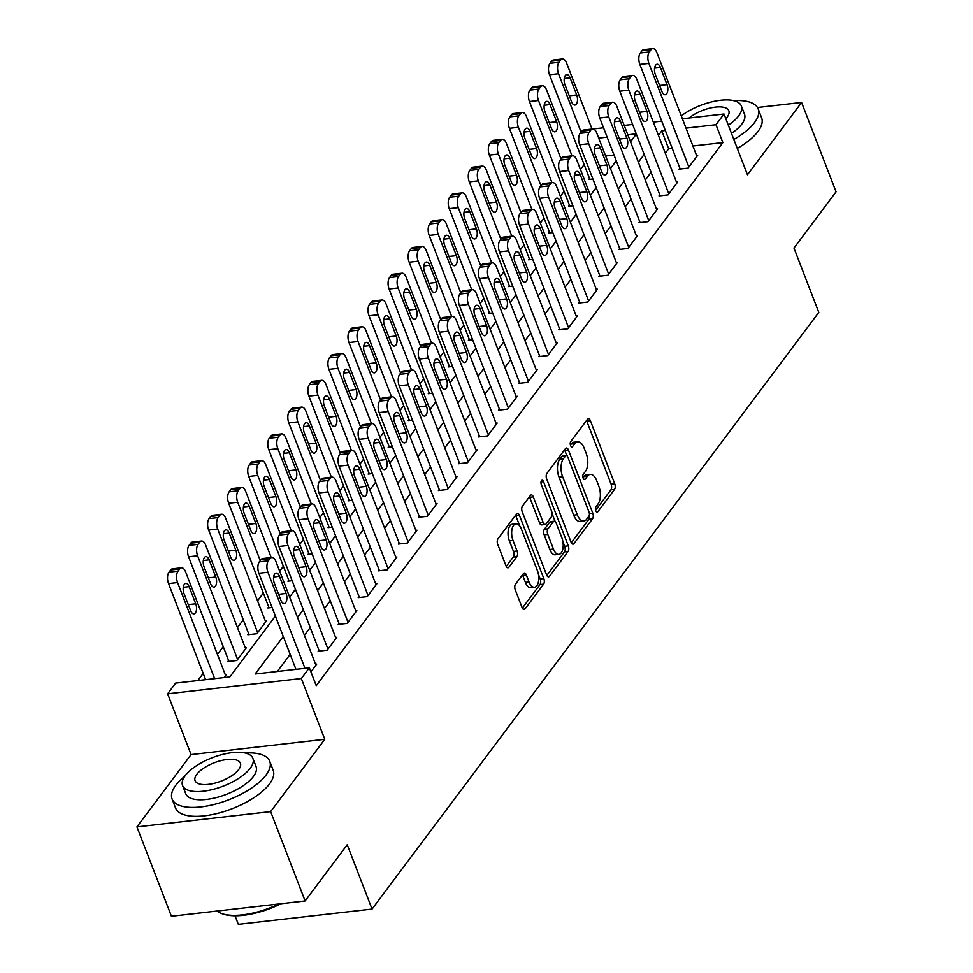 <?xml version="1.0" encoding="UTF-8"?>
<svg xmlns="http://www.w3.org/2000/svg" width="973" height="973" viewBox="0 0 973 973"><rect width="100%" height="100%" fill="white"/><g stroke="black" fill="none" stroke-linecap="round" stroke-linejoin="round"><path stroke-width="1.46" d="M595.744 510.789A2.883 1.423 83.5 0 0 597.179 512.175A2.883 1.423 83.5 0 0 597.799 511.774L614.522 489.431A4.111 2.031 83.5 0 0 614.754 483.812L590.38 420.664A4.111 2.031 83.5 0 0 588.337 418.682A4.111 2.031 83.5 0 0 587.449 419.266L570.725 441.608A2.883 1.423 83.5 0 0 570.567 445.537A2.883 1.423 83.5 0 0 572.002 446.923A2.883 1.423 83.5 0 0 572.623 446.522L574.788 443.627A13.148 6.519 83.5 0 1 577.621 441.778A13.148 6.519 83.5 0 1 584.153 448.127L586.184 453.382A13.148 6.519 83.5 0 1 585.478 471.346L583.314 474.228A2.883 1.423 83.5 0 0 583.155 478.157A2.883 1.423 83.5 0 0 584.591 479.543A2.883 1.423 83.5 0 0 585.211 479.142L587.376 476.247A13.148 6.519 83.5 0 1 590.21 474.41A13.148 6.519 83.5 0 1 596.741 480.747L598.772 486.014A13.148 6.519 83.5 0 1 598.067 503.965L595.902 506.86A2.883 1.423 83.5 0 0 595.744 510.789M515.471 584.25A4.111 2.031 83.5 0 0 515.252 589.857L522.087 607.578A4.111 2.031 83.5 0 0 524.131 609.56A4.111 2.031 83.5 0 0 525.019 608.976L543.591 584.165A4.111 2.031 83.5 0 0 543.822 578.558L519.448 515.41A4.111 2.031 83.5 0 0 517.405 513.428A4.111 2.031 83.5 0 0 516.517 513.999L497.945 538.823A4.111 2.031 83.5 0 0 497.726 544.43L505.984 565.824A4.111 2.031 83.5 0 0 508.015 567.806A4.111 2.031 83.5 0 0 508.903 567.235L516.858 556.617A4.111 2.031 83.5 0 0 517.077 550.998L512.99 540.392A10.995 5.449 83.5 0 1 515.945 523.839A10.995 5.449 83.5 0 1 521.406 529.142L537.449 570.713A10.995 5.449 83.5 0 1 534.481 587.266A10.995 5.449 83.5 0 1 529.02 581.963L526.357 575.031A4.111 2.031 83.5 0 0 524.313 573.048A4.111 2.031 83.5 0 0 523.425 573.632L515.471 584.25M305.121 900.974L171.406 916.262L136.925 826.904L270.64 811.628L305.121 900.974L347.227 844.734L372.051 909.074L818.792 312.382L793.968 248.054L836.075 191.815L801.594 102.457L747.459 174.763L724.009 114.011L715.982 124.714L722.878 142.593L316.249 685.71L309.353 667.843L301.338 678.558L167.624 693.834L175.639 683.119L229.847 676.928L275.395 616.091M270.64 811.628L324.775 739.31L301.338 678.558M571.054 542.168A4.111 2.031 83.5 0 0 573.097 544.15A4.111 2.031 83.5 0 0 573.985 543.579L592.557 518.767A4.111 2.031 83.5 0 0 592.788 513.148L568.414 450A4.111 2.031 83.5 0 0 566.371 448.018A4.111 2.031 83.5 0 0 565.483 448.602L546.911 473.413A4.111 2.031 83.5 0 0 546.692 479.02L571.054 542.168M568.074 551.46L549.502 576.284A4.111 2.031 83.5 0 1 548.614 576.855A4.111 2.031 83.5 0 1 546.571 574.873L522.209 511.725A4.111 2.031 83.5 0 1 522.428 506.118L530.382 495.5A4.111 2.031 83.5 0 1 531.258 494.916A4.111 2.031 83.5 0 1 533.301 496.899L543.189 522.513A4.111 2.031 83.5 0 0 545.233 524.496A4.111 2.031 83.5 0 0 546.121 523.912L551.387 516.87A4.111 2.031 83.5 0 0 551.606 511.263L541.316 484.603A2.883 1.423 83.5 0 1 542.095 480.261A2.883 1.423 83.5 0 1 543.53 481.647L568.305 545.853A4.111 2.031 83.5 0 1 568.074 551.46L564.462 551.873L546.826 575.444M801.594 102.457L757.468 107.504M722.878 142.593L692.91 146.011M672.234 148.382L668.67 148.784L665.325 153.26M651.083 172.282L645.269 180.041M631.027 199.064L625.225 206.823M610.983 225.845L605.17 233.605M590.927 252.627L585.126 260.387M570.871 279.409L565.07 287.169M550.827 306.191L545.014 313.951M530.771 332.973L524.97 340.732M510.728 359.755L504.914 367.514M490.672 386.536L484.87 394.296M470.616 413.318L464.814 421.078M450.572 440.1L444.77 447.86M430.516 466.882L424.714 474.629M410.472 493.664L404.659 501.411M390.416 520.446L384.615 528.193M370.372 547.227L364.559 554.975M350.316 574.009L344.515 581.757M330.261 600.791L324.459 608.539M310.217 627.573L304.403 635.32M290.161 654.355L277.317 671.504M679.835 168.086L679.045 169.156L688.069 168.122L697.702 155.266L696.534 155.4M659.791 194.855L658.989 195.938L668.025 194.904L677.646 182.048L676.478 182.182M639.735 221.637L638.933 222.708L647.969 221.686L657.59 208.83L656.434 208.964M619.692 248.419L618.889 249.489L627.926 248.468L637.546 235.612L636.378 235.746M599.636 275.201L598.833 276.271L607.87 275.25L617.49 262.394L616.335 262.528M579.592 301.983L578.789 303.053L587.814 302.019L597.446 289.176L596.279 289.297M559.536 328.765L558.733 329.835L567.77 328.801L577.39 315.945L576.223 316.079M539.48 355.546L538.677 356.617L547.714 355.583L557.347 342.727L556.179 342.861M519.436 382.328L518.633 383.398L527.67 382.365L537.291 369.509L536.123 369.643M499.38 409.11L498.577 410.18L507.614 409.147L517.235 396.291L516.079 396.425M479.336 435.892L478.534 436.962L487.57 435.928L497.191 423.073L496.023 423.206M459.28 462.674L458.478 463.744L467.514 462.71L477.135 449.854L475.979 449.988M439.224 489.455L438.434 490.526L447.458 489.492L457.091 476.636L455.923 476.77M419.181 516.237L418.378 517.308L427.415 516.274L437.035 503.418L435.868 503.552M399.125 543.019L398.322 544.089L407.359 543.056L416.979 530.2L415.824 530.334M379.081 569.801L378.278 570.871L387.315 569.837L396.935 556.982L395.768 557.115M359.025 596.583L358.222 597.653L367.259 596.619L376.879 583.764L375.724 583.897M338.981 623.365L338.178 624.435L347.203 623.401L356.836 610.545L355.668 610.679M318.925 650.146L318.122 651.217L327.159 650.183L336.78 637.327L335.612 637.461M315.568 664.243L316.736 664.109L310.91 671.881M584.153 164.571L580.443 169.521M564.109 191.353L560.399 196.303M544.053 218.134L540.343 223.085M523.997 244.916L520.287 249.866M503.953 271.698L500.244 276.648M483.897 298.48L480.188 303.43M463.853 325.262L460.144 330.212M443.797 352.031L440.088 356.994M423.754 378.813L420.044 383.776M403.698 405.595L399.988 410.557M383.642 432.377L379.932 437.339M363.598 459.159L359.888 464.121M343.542 485.941L339.832 490.903M323.498 512.722L319.789 517.685M303.442 539.504L299.733 544.466M283.386 566.286L279.677 571.248M263.342 593.068L257.541 600.827M243.286 619.85L237.485 627.609M223.243 646.631L217.429 654.391M203.187 673.413L197.811 680.589M614.036 155.023L605.607 155.996M589.492 178.4L588.689 179.47L592.898 178.996M569.448 205.181L568.646 206.252L572.842 205.777M549.392 231.963L548.59 233.034L552.798 232.559M529.336 258.745L528.534 259.815L532.742 259.341M509.293 285.527L508.49 286.597L512.698 286.123M489.237 312.309L488.434 313.379L492.642 312.905M469.193 339.091L468.39 340.161L472.598 339.686M449.137 365.872L448.334 366.943L452.542 366.468M429.081 392.654L428.29 393.724L432.486 393.25M409.037 419.436L408.234 420.506L412.443 420.032M388.981 446.218L388.178 447.288L392.387 446.802M368.937 473L368.135 474.07L372.343 473.583M348.881 499.781L348.079 500.852L352.287 500.365M328.838 526.563L328.035 527.634L332.231 527.147M308.782 553.345L307.979 554.415L312.187 553.929M288.726 580.127L287.923 581.197L292.131 580.711M268.682 606.909L267.879 607.979L272.087 607.493M248.626 633.691L247.823 634.761L256.86 633.727L266.48 620.871L265.325 621.005M228.582 660.46L227.779 661.543L236.816 660.509L246.437 647.653L245.269 647.787M225.225 674.569L226.381 674.435L224.021 677.597M235.028 915.788L238.336 924.35L372.051 909.074M324.775 739.31L191.073 754.598L136.925 826.904M191.073 754.598L167.624 693.834M283.265 636.476L255.145 674.034L309.353 667.843M665.337 130.504L661.786 130.917L658.429 135.393M644.187 154.415L638.373 162.175M624.131 181.197L618.329 188.957M604.087 207.979L598.273 215.738M584.031 234.761L578.23 242.52M563.975 261.542L558.174 269.302M543.931 288.324L538.118 296.072M523.875 315.106L518.074 322.854M503.832 341.888L498.018 349.635M483.776 368.67L477.974 376.417M463.72 395.452L457.918 403.199M443.676 422.233L437.874 429.981M423.62 449.015L417.818 456.763M403.576 475.797L397.762 483.545M383.52 502.567L377.719 510.326M363.476 529.348L357.663 537.108M343.42 556.13L337.619 563.89M323.364 582.912L317.563 590.672M303.321 609.694L297.507 617.454M715.982 124.714L686.014 128.144M592.946 128.983L603.515 127.779M624.192 125.408L632.62 124.447M653.297 122.087L661.725 121.126M682.401 118.767L724.009 114.011M636.245 133.836L627.816 134.797M607.14 137.157L598.711 138.117M289.65 597.057L295.451 589.31M309.694 570.287L315.507 562.528M329.75 543.506L335.551 535.746M349.794 516.724L355.607 508.964M369.849 489.942L375.651 482.182M389.905 463.16L395.707 455.4M409.949 436.378L415.751 428.619M430.005 409.597L435.807 401.837M450.049 382.815L455.863 375.055M470.105 356.033L475.906 348.273M490.149 329.251L495.962 321.491M510.205 302.469L516.006 294.71M530.261 275.687L536.062 267.94M550.304 248.906L556.118 241.158M570.36 222.124L576.162 214.376M590.404 195.342L596.218 187.594M610.46 168.56L616.262 160.813M630.516 141.778L636.318 134.031M668.67 148.784L661.786 130.917M590.21 474.41L586.597 474.824A13.148 6.519 83.5 0 0 583.764 476.661L587.376 476.247M582.997 477.682L583.764 476.661M577.621 441.778L574.009 442.192A13.148 6.519 83.5 0 0 571.175 444.041L574.788 443.627M570.409 445.05L571.175 444.041M595.585 510.302L610.91 489.845A4.111 2.031 83.5 0 0 611.129 484.226L586.768 421.078A4.111 2.031 83.5 0 0 586.512 420.518M566.785 455.534L564.802 450.414A4.111 2.031 83.5 0 0 564.547 449.854M571.309 542.739L588.945 519.181A4.111 2.031 83.5 0 0 589.431 514.425M588.933 516.164A2.883 1.423 83.5 0 0 589.091 512.236L567.697 456.811A2.883 1.423 83.5 0 0 566.274 455.425A2.883 1.423 83.5 0 0 565.654 455.826L563.367 458.867A13.148 6.519 83.5 0 0 562.662 476.831L577.281 514.717A13.148 6.519 83.5 0 0 583.812 521.054A13.148 6.519 83.5 0 0 586.658 519.217L588.933 516.164M566.274 455.425L562.662 455.838A2.883 1.423 83.5 0 0 562.041 456.24L565.654 455.826M583.812 521.054L580.2 521.467A13.148 6.519 83.5 0 1 573.669 515.131L559.049 477.244A13.148 6.519 83.5 0 1 559.755 459.28L562.041 456.24M545.233 524.496L541.608 524.909A4.111 2.031 83.5 0 1 539.577 522.927L529.689 497.312A4.111 2.031 83.5 0 0 529.434 496.753M552.105 513.659L555.145 521.552M562.893 541.608L564.681 546.267L568.305 545.853M553.442 549.088A10.995 5.449 83.5 0 0 558.903 554.379A10.995 5.449 83.5 0 0 561.871 537.838L556.215 523.182A4.111 2.031 83.5 0 0 554.172 521.212A4.111 2.031 83.5 0 0 553.284 521.783L548.006 528.826A4.111 2.031 83.5 0 0 547.787 534.432L553.442 549.088L549.83 549.502A10.995 5.449 83.5 0 0 555.291 554.792L558.903 554.379M554.172 521.212L550.56 521.625A4.111 2.031 83.5 0 0 549.672 522.197L553.284 521.783M549.83 549.502L544.175 534.846A4.111 2.031 83.5 0 1 544.394 529.239L549.672 522.197M564.462 551.873A4.111 2.031 83.5 0 0 564.681 546.267M534.481 587.266L530.869 587.68A10.995 5.449 83.5 0 1 525.408 582.377L522.732 575.444A4.111 2.031 83.5 0 0 522.489 574.885M515.945 523.839L512.333 524.252A10.995 5.449 83.5 0 0 509.366 540.806L512.99 540.392M506.228 566.395L513.245 557.03A4.111 2.031 83.5 0 0 513.464 551.411L509.366 540.806M519.813 526.125L515.836 515.824A4.111 2.031 83.5 0 0 515.581 515.252M522.343 608.137L539.979 584.578A4.111 2.031 83.5 0 0 540.197 578.971L538.47 574.496M581.063 132.109L558.538 73.717A8.38 4.147 83.5 0 1 558.989 62.284L560.582 60.144A8.38 4.147 83.5 0 1 562.394 58.976A8.38 4.147 83.5 0 1 566.554 63.014L592.034 129.056M589.857 179.348L549.502 74.751A8.38 4.147 -96.5 0 1 549.952 63.318L551.557 61.177A8.38 4.147 -96.5 0 1 553.357 60.01L562.394 58.976M564.948 84.663L571.565 101.812A6.702 3.32 83.5 0 0 574.885 105.048A6.702 3.32 83.5 0 0 576.697 94.965L570.081 77.804A6.702 3.32 83.5 0 0 566.748 74.58A6.702 3.32 83.5 0 0 564.948 84.663M688.872 167.052L648.882 63.403A8.38 4.147 83.5 0 1 649.332 51.97L650.937 49.818A8.38 4.147 83.5 0 1 652.737 48.65A8.38 4.147 83.5 0 1 656.897 52.688L696.899 156.337M652.737 48.65L643.712 49.684A8.38 4.147 -96.5 0 0 641.9 50.851L640.295 52.992A8.38 4.147 -96.5 0 0 639.845 64.425L680.2 169.022M655.291 74.337A6.702 3.32 -96.5 0 1 657.091 64.254A6.702 3.32 -96.5 0 1 660.424 67.478L667.04 84.639A6.702 3.32 -96.5 0 1 665.24 94.722A6.702 3.32 -96.5 0 1 661.908 91.498L655.291 74.337M561.007 158.891L538.483 100.499A8.38 4.147 83.5 0 1 538.933 89.066L540.538 86.925A8.38 4.147 83.5 0 1 542.338 85.758A8.38 4.147 83.5 0 1 546.498 89.796L571.99 155.838M569.801 206.118L529.446 101.533A8.38 4.147 -96.5 0 1 529.896 90.1L531.501 87.959A8.38 4.147 -96.5 0 1 533.313 86.792L542.338 85.758M544.892 111.445L551.509 128.594A6.702 3.32 83.5 0 0 554.841 131.829A6.702 3.32 83.5 0 0 556.641 121.747L550.025 104.585A6.702 3.32 83.5 0 0 546.692 101.362A6.702 3.32 83.5 0 0 544.892 111.445M540.964 185.673L518.427 127.281A8.38 4.147 83.5 0 1 518.877 115.848L520.482 113.707A8.38 4.147 83.5 0 1 522.294 112.54A8.38 4.147 83.5 0 1 526.454 116.578L551.934 182.62M549.757 232.9L509.402 128.314A8.38 4.147 -96.5 0 1 509.852 116.882L511.445 114.741A8.38 4.147 -96.5 0 1 513.258 113.573L522.294 112.54M524.836 138.227L531.465 155.376A6.702 3.32 83.5 0 0 534.785 158.611A6.702 3.32 83.5 0 0 536.597 148.528L529.969 131.367A6.702 3.32 83.5 0 0 526.648 128.144A6.702 3.32 83.5 0 0 524.836 138.227M520.908 212.455L498.383 154.062A8.38 4.147 83.5 0 1 498.833 142.63L500.438 140.489A8.38 4.147 83.5 0 1 502.238 139.321A8.38 4.147 83.5 0 1 506.398 143.359L531.89 209.402M529.701 259.682L489.346 155.096A8.38 4.147 -96.5 0 1 489.796 143.663L491.401 141.523A8.38 4.147 -96.5 0 1 493.214 140.355L502.238 139.321M504.792 165.009L511.409 182.158A6.702 3.32 83.5 0 0 514.741 185.393A6.702 3.32 83.5 0 0 516.541 175.31L509.925 158.149A6.702 3.32 83.5 0 0 506.592 154.926A6.702 3.32 83.5 0 0 504.792 165.009M668.828 193.834L628.826 90.185A8.38 4.147 83.5 0 1 629.276 78.752L630.881 76.599A8.38 4.147 83.5 0 1 632.693 75.432A8.38 4.147 83.5 0 1 636.853 79.47L676.843 183.119M632.693 75.432L623.657 76.466A8.38 4.147 -96.5 0 0 621.844 77.633L620.239 79.774A8.38 4.147 -96.5 0 0 619.789 91.207L660.156 195.804M635.235 101.119A6.702 3.32 -96.5 0 1 637.047 91.036A6.702 3.32 -96.5 0 1 640.368 94.259L646.996 111.421A6.702 3.32 -96.5 0 1 645.184 121.503A6.702 3.32 -96.5 0 1 641.864 118.268L635.235 101.119M648.772 220.616L608.782 116.967A8.38 4.147 83.5 0 1 609.232 105.522L610.837 103.381A8.38 4.147 83.5 0 1 612.637 102.214A8.38 4.147 83.5 0 1 616.797 106.252L656.799 209.9M612.637 102.214L603.601 103.247A8.38 4.147 -96.5 0 0 601.801 104.415L600.195 106.556A8.38 4.147 -96.5 0 0 599.745 117.988L640.1 222.586M615.191 127.901A6.702 3.32 -96.5 0 1 616.991 117.818A6.702 3.32 -96.5 0 1 620.324 121.041L626.94 138.202A6.702 3.32 -96.5 0 1 625.128 148.285A6.702 3.32 -96.5 0 1 621.808 145.05L615.191 127.901M628.728 247.385L588.726 143.736A8.38 4.147 83.5 0 1 589.176 132.304L590.781 130.163A8.38 4.147 83.5 0 1 592.593 128.995A8.38 4.147 83.5 0 1 596.753 133.033L636.743 236.682M592.593 128.995L583.557 130.029A8.38 4.147 -96.5 0 0 581.745 131.197L580.139 133.337A8.38 4.147 -96.5 0 0 579.689 144.77L620.044 249.368M595.135 154.683A6.702 3.32 -96.5 0 1 596.948 144.6A6.702 3.32 -96.5 0 1 600.268 147.823L606.884 164.984A6.702 3.32 -96.5 0 1 605.084 175.067A6.702 3.32 -96.5 0 1 601.752 171.832L595.135 154.683M500.864 239.236L478.327 180.844A8.38 4.147 83.5 0 1 478.777 169.411L480.382 167.271A8.38 4.147 83.5 0 1 482.194 166.103A8.38 4.147 83.5 0 1 486.354 170.141L511.834 236.184M509.657 286.463L469.29 181.878A8.38 4.147 -96.5 0 1 469.74 170.445L471.346 168.305A8.38 4.147 -96.5 0 1 473.158 167.137L482.194 166.103M484.736 191.79L491.353 208.94A6.702 3.32 83.5 0 0 494.685 212.175A6.702 3.32 83.5 0 0 496.498 202.08L489.869 184.931A6.702 3.32 83.5 0 0 486.549 181.696A6.702 3.32 83.5 0 0 484.736 191.79M608.672 274.167L568.682 170.518A8.38 4.147 83.5 0 1 569.132 159.086L570.725 156.945A8.38 4.147 83.5 0 1 572.538 155.777A8.38 4.147 83.5 0 1 576.697 159.815L616.687 263.464M572.538 155.777L563.501 156.811A8.38 4.147 -96.5 0 0 561.701 157.979L560.095 160.119A8.38 4.147 -96.5 0 0 559.645 171.552L600 276.137M575.079 181.464A6.702 3.32 -96.5 0 1 576.892 171.382A6.702 3.32 -96.5 0 1 580.224 174.605L586.841 191.766A6.702 3.32 -96.5 0 1 585.028 201.849A6.702 3.32 -96.5 0 1 581.708 198.614L575.079 181.464M733.837 139.48A52.347 21.138 -21.1 0 0 754.513 122.598A52.347 21.138 -21.1 0 0 758.174 108.915A52.347 21.138 -21.1 0 0 733.545 100.62M737.291 148.419A52.347 21.138 -21.1 0 0 757.967 131.537A52.347 21.138 -21.1 0 0 761.628 117.855L758.174 108.915M728.315 125.176A37.692 15.215 -21.1 0 0 738.702 115.823A37.692 15.215 -21.1 0 0 741.329 105.972L744.503 114.194A37.692 15.215 158.9 0 1 741.864 124.045A37.692 15.215 158.9 0 1 731.489 133.398M741.329 105.972A37.692 15.215 -21.1 0 0 717.393 100.706A37.692 15.215 -21.1 0 0 681.282 115.872M725.822 118.706A24.289 9.803 -21.1 0 0 727.135 117.149A24.289 9.803 -21.1 0 0 728.826 110.8A24.289 9.803 -21.1 0 0 712.686 107.529A24.289 9.803 -21.1 0 0 689.091 118.001M184.736 776.308A52.347 21.138 -21.1 0 0 175.736 785.32A52.347 21.138 -21.1 0 0 172.075 798.991A52.347 21.138 -21.1 0 0 214.413 804.391A52.347 21.138 -21.1 0 0 266.079 774.995A52.347 21.138 -21.1 0 0 269.74 761.312A52.347 21.138 -21.1 0 0 245.111 753.005M172.075 798.991L175.517 807.931A52.347 21.138 -21.1 0 0 217.867 813.319A52.347 21.138 -21.1 0 0 269.521 783.922A52.347 21.138 -21.1 0 0 273.182 770.251L269.74 761.312M252.895 758.368L256.069 766.59A37.692 15.215 158.9 0 1 253.43 776.442A37.692 15.215 158.9 0 1 216.237 797.605A37.692 15.215 158.9 0 1 185.746 793.725L182.571 785.503A37.692 15.215 -21.1 0 0 213.063 789.383A37.692 15.215 -21.1 0 0 250.256 768.22A37.692 15.215 -21.1 0 0 252.895 758.368A37.692 15.215 -21.1 0 0 222.403 754.489A37.692 15.215 -21.1 0 0 185.211 775.651A37.692 15.215 -21.1 0 0 182.571 785.503M196.777 774.326A24.289 9.803 -21.1 0 0 195.074 780.674A24.289 9.803 -21.1 0 0 214.717 783.18A24.289 9.803 -21.1 0 0 238.689 769.534A24.289 9.803 -21.1 0 0 240.392 763.185A24.289 9.803 -21.1 0 0 220.737 760.691A24.289 9.803 -21.1 0 0 196.777 774.326M216.894 911.056A52.347 21.138 -21.1 0 0 222.087 913.708A52.347 21.138 -21.1 0 0 279.142 903.941M281.015 903.735A51.083 20.628 158.9 0 1 223.474 914.158L222.087 913.708M480.808 266.018L458.283 207.626A8.38 4.147 83.5 0 1 458.733 196.193L460.338 194.053A8.38 4.147 83.5 0 1 462.139 192.885A8.38 4.147 83.5 0 1 466.298 196.911L491.791 262.965M489.601 313.245L449.246 208.66A8.38 4.147 -96.5 0 1 449.696 197.227L451.302 195.087A8.38 4.147 -96.5 0 1 453.102 193.919L462.139 192.885M464.693 218.572L471.309 235.721A6.702 3.32 83.5 0 0 474.629 238.957A6.702 3.32 83.5 0 0 476.442 228.862L469.825 211.713A6.702 3.32 83.5 0 0 466.493 208.477A6.702 3.32 83.5 0 0 464.693 218.572M460.764 292.8L438.227 234.408A8.38 4.147 83.5 0 1 438.677 222.975L440.283 220.835A8.38 4.147 83.5 0 1 442.095 219.667A8.38 4.147 83.5 0 1 446.254 223.693L471.735 289.747M469.545 340.027L429.19 235.442A8.38 4.147 -96.5 0 1 429.64 224.009L431.246 221.868A8.38 4.147 -96.5 0 1 433.058 220.689L442.095 219.667M444.637 245.354L451.253 262.503A6.702 3.32 83.5 0 0 454.586 265.738A6.702 3.32 83.5 0 0 456.386 255.644L449.769 238.494A6.702 3.32 83.5 0 0 446.437 235.259A6.702 3.32 83.5 0 0 444.637 245.354M440.708 319.582L418.183 261.19A8.38 4.147 83.5 0 1 418.633 249.757L420.227 247.616A8.38 4.147 83.5 0 1 422.039 246.449A8.38 4.147 83.5 0 1 426.198 250.475L451.679 316.529M449.502 366.809L409.147 262.224A8.38 4.147 -96.5 0 1 409.597 250.791L411.202 248.65A8.38 4.147 -96.5 0 1 413.002 247.47L422.039 246.449M424.581 272.136L431.209 289.285A6.702 3.32 83.5 0 0 434.53 292.52A6.702 3.32 83.5 0 0 436.342 282.425L429.713 265.276A6.702 3.32 83.5 0 0 426.393 262.041A6.702 3.32 83.5 0 0 424.581 272.136M420.652 346.364L398.127 287.972A8.38 4.147 83.5 0 1 398.577 276.539L400.183 274.398A8.38 4.147 83.5 0 1 401.983 273.218A8.38 4.147 83.5 0 1 406.142 277.256L431.635 343.311M429.446 393.591L389.091 289.005A8.38 4.147 -96.5 0 1 389.541 277.573L391.146 275.432A8.38 4.147 -96.5 0 1 392.958 274.252L401.983 273.218M404.537 298.906L411.153 316.067A6.702 3.32 83.5 0 0 414.486 319.29A6.702 3.32 83.5 0 0 416.286 309.207L409.669 292.058A6.702 3.32 83.5 0 0 406.337 288.823A6.702 3.32 83.5 0 0 404.537 298.906M400.608 373.146L378.071 314.753A8.38 4.147 83.5 0 1 378.521 303.321L380.127 301.18A8.38 4.147 83.5 0 1 381.939 300A8.38 4.147 83.5 0 1 386.099 304.038L411.579 370.093M409.402 420.372L369.047 315.787A8.38 4.147 -96.5 0 1 369.497 304.354L371.09 302.214A8.38 4.147 -96.5 0 1 372.902 301.034L381.939 300M384.481 325.687L391.11 342.849A6.702 3.32 83.5 0 0 394.43 346.072A6.702 3.32 83.5 0 0 396.242 335.989L389.614 318.84A6.702 3.32 83.5 0 0 386.293 315.605A6.702 3.32 83.5 0 0 384.481 325.687M588.616 300.949L548.626 197.3A8.38 4.147 83.5 0 1 549.076 185.867L550.682 183.727A8.38 4.147 83.5 0 1 552.482 182.559A8.38 4.147 83.5 0 1 556.641 186.597L596.644 290.246M552.482 182.559L543.457 183.593A8.38 4.147 -96.5 0 0 541.645 184.761L540.039 186.901A8.38 4.147 -96.5 0 0 539.589 198.334L579.944 302.919M555.036 208.246A6.702 3.32 -96.5 0 1 556.836 198.164A6.702 3.32 -96.5 0 1 560.168 201.387L566.785 218.548A6.702 3.32 -96.5 0 1 564.985 228.631A6.702 3.32 -96.5 0 1 561.652 225.395L555.036 208.246M568.573 327.731L528.57 224.082A8.38 4.147 83.5 0 1 529.02 212.649L530.626 210.509A8.38 4.147 83.5 0 1 532.438 209.341A8.38 4.147 83.5 0 1 536.597 213.379L576.588 317.028M532.438 209.341L523.401 210.375A8.38 4.147 -96.5 0 0 521.589 211.542L519.996 213.683A8.38 4.147 -96.5 0 0 519.546 225.116L559.901 329.701M534.98 235.028A6.702 3.32 -96.5 0 1 536.792 224.945A6.702 3.32 -96.5 0 1 540.112 228.168L546.741 245.33A6.702 3.32 -96.5 0 1 544.929 255.413A6.702 3.32 -96.5 0 1 541.608 252.177L534.98 235.028M548.517 354.513L508.526 250.864A8.38 4.147 83.5 0 1 508.976 239.431L510.582 237.29A8.38 4.147 83.5 0 1 512.382 236.123A8.38 4.147 83.5 0 1 516.541 240.149L556.544 343.81M512.382 236.123L503.345 237.157A8.38 4.147 -96.5 0 0 501.545 238.324L499.94 240.465A8.38 4.147 -96.5 0 0 499.49 251.898L539.845 356.483M514.936 261.81A6.702 3.32 -96.5 0 1 516.736 251.715A6.702 3.32 -96.5 0 1 520.069 254.95L526.685 272.099A6.702 3.32 -96.5 0 1 524.885 282.194A6.702 3.32 -96.5 0 1 521.552 278.959L514.936 261.81M528.473 381.294L488.47 277.646A8.38 4.147 83.5 0 1 488.92 266.213L490.526 264.072A8.38 4.147 83.5 0 1 492.338 262.905A8.38 4.147 83.5 0 1 496.498 266.93L536.488 370.579M492.338 262.905L483.301 263.926A8.38 4.147 -96.5 0 0 481.489 265.106L479.884 267.247A8.38 4.147 -96.5 0 0 479.434 278.679L519.801 383.265M494.88 288.592A6.702 3.32 -96.5 0 1 496.692 278.497A6.702 3.32 -96.5 0 1 500.013 281.732L506.629 298.881A6.702 3.32 -96.5 0 1 504.829 308.976A6.702 3.32 -96.5 0 1 501.496 305.741L494.88 288.592M508.417 408.076L468.427 304.427A8.38 4.147 83.5 0 1 468.877 292.995L470.482 290.854A8.38 4.147 83.5 0 1 472.282 289.686A8.38 4.147 83.5 0 1 476.442 293.712L516.432 397.361M472.282 289.686L463.245 290.708A8.38 4.147 -96.5 0 0 461.445 291.888L459.84 294.028A8.38 4.147 -96.5 0 0 459.39 305.461L499.745 410.047M474.836 315.374A6.702 3.32 -96.5 0 1 476.636 305.279A6.702 3.32 -96.5 0 1 479.969 308.514L486.585 325.663A6.702 3.32 -96.5 0 1 484.773 335.758A6.702 3.32 -96.5 0 1 481.453 332.523L474.836 315.374M380.552 399.927L358.028 341.535A8.38 4.147 83.5 0 1 358.478 330.102L360.083 327.962A8.38 4.147 83.5 0 1 361.883 326.782A8.38 4.147 83.5 0 1 366.043 330.82L391.535 396.875M389.346 447.154L348.991 342.569A8.38 4.147 -96.5 0 1 349.441 331.136L351.046 328.996A8.38 4.147 -96.5 0 1 352.846 327.816L361.883 326.782M364.437 352.469L371.054 369.631A6.702 3.32 83.5 0 0 374.386 372.854A6.702 3.32 83.5 0 0 376.186 362.771L369.57 345.622A6.702 3.32 83.5 0 0 366.237 342.387A6.702 3.32 83.5 0 0 364.437 352.469M488.361 434.858L448.371 331.209A8.38 4.147 83.5 0 1 448.821 319.776L450.426 317.636A8.38 4.147 83.5 0 1 452.238 316.468A8.38 4.147 83.5 0 1 456.398 320.494L496.388 424.143M452.238 316.468L443.202 317.49A8.38 4.147 -96.5 0 0 441.389 318.67L439.784 320.81A8.38 4.147 -96.5 0 0 439.334 332.243L479.689 436.828M454.78 342.143A6.702 3.32 -96.5 0 1 456.58 332.061A6.702 3.32 -96.5 0 1 459.913 335.296L466.529 352.445A6.702 3.32 -96.5 0 1 464.729 362.528A6.702 3.32 -96.5 0 1 461.397 359.305L454.78 342.143M360.509 426.709L337.972 368.317A8.38 4.147 83.5 0 1 338.422 356.884L340.027 354.744A8.38 4.147 83.5 0 1 341.839 353.564A8.38 4.147 83.5 0 1 345.999 357.602L371.479 423.644M369.302 473.936L328.935 369.351A8.38 4.147 -96.5 0 1 329.385 357.918L330.99 355.777A8.38 4.147 -96.5 0 1 332.802 354.598L341.839 353.564M344.381 379.251L350.998 396.412A6.702 3.32 83.5 0 0 354.33 399.635A6.702 3.32 83.5 0 0 356.13 389.553L349.514 372.404A6.702 3.32 83.5 0 0 346.193 369.168A6.702 3.32 83.5 0 0 344.381 379.251M468.317 461.64L428.315 357.991A8.38 4.147 83.5 0 1 428.765 346.558L430.37 344.418A8.38 4.147 83.5 0 1 432.182 343.238A8.38 4.147 83.5 0 1 436.342 347.276L476.332 450.925M432.182 343.238L423.146 344.272A8.38 4.147 -96.5 0 0 421.345 345.451L419.74 347.592A8.38 4.147 -96.5 0 0 419.29 359.025L459.645 463.61M434.724 368.925A6.702 3.32 -96.5 0 1 436.536 358.842A6.702 3.32 -96.5 0 1 439.857 362.078L446.485 379.227A6.702 3.32 -96.5 0 1 444.673 389.309A6.702 3.32 -96.5 0 1 441.353 386.086L434.724 368.925M340.453 453.491L317.928 395.099A8.38 4.147 83.5 0 1 318.378 383.666L319.971 381.525A8.38 4.147 83.5 0 1 321.783 380.346A8.38 4.147 83.5 0 1 325.943 384.384L351.423 450.426M349.246 500.718L308.891 396.133A8.38 4.147 -96.5 0 1 309.341 384.7L310.946 382.559A8.38 4.147 -96.5 0 1 312.747 381.38L321.783 380.346M324.337 406.033L330.954 423.194A6.702 3.32 83.5 0 0 334.274 426.417A6.702 3.32 83.5 0 0 336.086 416.335L329.47 399.185A6.702 3.32 83.5 0 0 326.137 395.95A6.702 3.32 83.5 0 0 324.337 406.033M448.261 488.422L408.271 384.773A8.38 4.147 83.5 0 1 408.721 373.34L410.326 371.2A8.38 4.147 83.5 0 1 412.126 370.02A8.38 4.147 83.5 0 1 416.286 374.058L456.288 477.707M412.126 370.02L403.102 371.054A8.38 4.147 -96.5 0 0 401.29 372.233L399.684 374.374A8.38 4.147 -96.5 0 0 399.234 385.807L439.589 490.392M414.68 395.707A6.702 3.32 -96.5 0 1 416.48 385.624A6.702 3.32 -96.5 0 1 419.813 388.859L426.429 406.009A6.702 3.32 -96.5 0 1 424.629 416.091A6.702 3.32 -96.5 0 1 421.297 412.868L414.68 395.707M320.397 480.273L297.872 421.881A8.38 4.147 83.5 0 1 298.322 410.448L299.927 408.307A8.38 4.147 83.5 0 1 301.739 407.128A8.38 4.147 83.5 0 1 305.887 411.165L331.379 477.208M329.19 527.5L288.835 422.914A8.38 4.147 -96.5 0 1 289.285 411.482L290.891 409.341A8.38 4.147 -96.5 0 1 292.703 408.161L301.739 407.128M304.281 432.815L310.898 449.976A6.702 3.32 83.5 0 0 314.23 453.199A6.702 3.32 83.5 0 0 316.03 443.116L309.414 425.967A6.702 3.32 83.5 0 0 306.081 422.732A6.702 3.32 83.5 0 0 304.281 432.815M428.217 515.204L388.215 411.555A8.38 4.147 83.5 0 1 388.665 400.122L390.27 397.981A8.38 4.147 83.5 0 1 392.083 396.802A8.38 4.147 83.5 0 1 396.242 400.84L436.232 504.488M392.083 396.802L383.046 397.835A8.38 4.147 -96.5 0 0 381.234 399.015L379.628 401.156A8.38 4.147 -96.5 0 0 379.178 412.588L419.545 517.174M394.624 422.489A6.702 3.32 -96.5 0 1 396.437 412.406A6.702 3.32 -96.5 0 1 399.757 415.641L406.386 432.79A6.702 3.32 -96.5 0 1 404.573 442.873A6.702 3.32 -96.5 0 1 401.253 439.65L394.624 422.489M300.353 507.042L277.816 448.662A8.38 4.147 83.5 0 1 278.266 437.23L279.871 435.089A8.38 4.147 83.5 0 1 281.683 433.909A8.38 4.147 83.5 0 1 285.843 437.947L311.324 503.99M309.146 554.282L268.791 449.696A8.38 4.147 -96.5 0 1 269.241 438.264L270.835 436.111A8.38 4.147 -96.5 0 1 272.647 434.943L281.683 433.909M284.225 459.597L290.854 476.758A6.702 3.32 83.5 0 0 294.174 479.981A6.702 3.32 83.5 0 0 295.987 469.898L289.358 452.737A6.702 3.32 83.5 0 0 286.038 449.514A6.702 3.32 83.5 0 0 284.225 459.597M408.161 541.985L368.171 438.337A8.38 4.147 83.5 0 1 368.621 426.904L370.226 424.763A8.38 4.147 83.5 0 1 372.027 423.583A8.38 4.147 83.5 0 1 376.186 427.621L416.189 531.27M372.027 423.583L362.99 424.617A8.38 4.147 -96.5 0 0 361.19 425.797L359.584 427.938A8.38 4.147 -96.5 0 0 359.134 439.37L399.489 543.956M374.581 449.271A6.702 3.32 -96.5 0 1 376.381 439.188A6.702 3.32 -96.5 0 1 379.713 442.423L386.33 459.572A6.702 3.32 -96.5 0 1 384.517 469.655A6.702 3.32 -96.5 0 1 381.197 466.432L374.581 449.271M280.297 533.824L257.772 475.444A8.38 4.147 83.5 0 1 258.222 464.012L259.827 461.871A8.38 4.147 83.5 0 1 261.628 460.691A8.38 4.147 83.5 0 1 265.787 464.729L291.28 530.771M289.09 581.063L248.735 476.478A8.38 4.147 -96.5 0 1 249.185 465.045L250.791 462.893A8.38 4.147 -96.5 0 1 252.603 461.725L261.628 460.691M264.182 486.378L270.798 503.54A6.702 3.32 83.5 0 0 274.131 506.763A6.702 3.32 83.5 0 0 275.931 496.68L269.314 479.519A6.702 3.32 83.5 0 0 265.982 476.296A6.702 3.32 83.5 0 0 264.182 486.378M388.118 568.767L348.115 465.118A8.38 4.147 83.5 0 1 348.565 453.686L350.171 451.545A8.38 4.147 83.5 0 1 351.983 450.365A8.38 4.147 83.5 0 1 356.142 454.403L396.133 558.052M351.983 450.365L342.946 451.399A8.38 4.147 -96.5 0 0 341.134 452.579L339.528 454.719A8.38 4.147 -96.5 0 0 339.078 466.152L379.434 570.737M354.525 476.052A6.702 3.32 -96.5 0 1 356.337 465.97A6.702 3.32 -96.5 0 1 359.657 469.205L366.274 486.354A6.702 3.32 -96.5 0 1 364.474 496.437A6.702 3.32 -96.5 0 1 361.141 493.214L354.525 476.052M260.253 560.606L237.716 502.226A8.38 4.147 83.5 0 1 238.166 490.793L239.772 488.641A8.38 4.147 83.5 0 1 241.584 487.473A8.38 4.147 83.5 0 1 245.743 491.511L271.224 557.553M269.047 607.845L228.679 503.26A8.38 4.147 -96.5 0 1 229.129 491.827L230.735 489.674A8.38 4.147 -96.5 0 1 232.547 488.507L241.584 487.473M244.126 513.16L250.742 530.321A6.702 3.32 83.5 0 0 254.075 533.545A6.702 3.32 83.5 0 0 255.887 523.462L249.258 506.301A6.702 3.32 83.5 0 0 245.938 503.077A6.702 3.32 83.5 0 0 244.126 513.16M257.663 632.657L217.672 529.008A8.38 4.147 83.5 0 1 218.122 517.575L219.728 515.422A8.38 4.147 83.5 0 1 221.528 514.255A8.38 4.147 83.5 0 1 225.687 518.293L265.69 621.942M248.991 634.627L208.636 530.042A8.38 4.147 -96.5 0 1 209.086 518.597L210.691 516.456A8.38 4.147 -96.5 0 1 212.491 515.289L221.528 514.255M224.082 539.942L230.698 557.103A6.702 3.32 83.5 0 0 234.019 560.326A6.702 3.32 83.5 0 0 235.831 550.244L229.214 533.082A6.702 3.32 83.5 0 0 225.882 529.859A6.702 3.32 83.5 0 0 224.082 539.942M237.607 659.439L197.616 555.79A8.38 4.147 83.5 0 1 198.066 544.357L199.672 542.204A8.38 4.147 83.5 0 1 201.484 541.037A8.38 4.147 83.5 0 1 205.644 545.075L245.634 648.723M228.935 661.409L188.58 556.811A8.38 4.147 -96.5 0 1 189.03 545.379L190.635 543.238A8.38 4.147 -96.5 0 1 192.447 542.07L201.484 541.037M204.026 566.724L210.642 583.873A6.702 3.32 83.5 0 0 213.975 587.108A6.702 3.32 83.5 0 0 215.775 577.025L209.159 559.864A6.702 3.32 83.5 0 0 205.826 556.641A6.702 3.32 83.5 0 0 204.026 566.724M214.644 678.668L177.573 582.572A8.38 4.147 83.5 0 1 178.023 571.139L179.616 568.986A8.38 4.147 83.5 0 1 181.428 567.818A8.38 4.147 83.5 0 1 185.588 571.856L225.578 675.505M205.619 679.701L168.536 583.593A8.38 4.147 -96.5 0 1 168.986 572.16L170.591 570.02A8.38 4.147 -96.5 0 1 172.391 568.852L181.428 567.818M183.97 593.506L190.599 610.655A6.702 3.32 83.5 0 0 193.919 613.89A6.702 3.32 83.5 0 0 195.731 603.807L189.103 586.646A6.702 3.32 83.5 0 0 185.782 583.423A6.702 3.32 83.5 0 0 183.97 593.506M368.062 595.549L328.071 491.9A8.38 4.147 83.5 0 1 328.521 480.467L330.115 478.327A8.38 4.147 83.5 0 1 331.927 477.147A8.38 4.147 83.5 0 1 336.086 481.185L376.077 584.834M331.927 477.147L322.89 478.181A8.38 4.147 -96.5 0 0 321.09 479.361L319.485 481.501A8.38 4.147 -96.5 0 0 319.035 492.934L359.39 597.519M334.469 502.834A6.702 3.32 -96.5 0 1 336.281 492.752A6.702 3.32 -96.5 0 1 339.613 495.975L346.23 513.136A6.702 3.32 -96.5 0 1 344.418 523.219A6.702 3.32 -96.5 0 1 341.097 519.996L334.469 502.834M348.006 622.331L308.015 518.682A8.38 4.147 83.5 0 1 308.465 507.249L310.071 505.109A8.38 4.147 83.5 0 1 311.871 503.929A8.38 4.147 83.5 0 1 316.03 507.967L356.033 611.616M311.871 503.929L302.846 504.963A8.38 4.147 -96.5 0 0 301.034 506.13L299.429 508.283A8.38 4.147 -96.5 0 0 298.979 519.716L339.334 624.301M314.425 529.616A6.702 3.32 -96.5 0 1 316.225 519.533A6.702 3.32 -96.5 0 1 319.558 522.756L326.174 539.918A6.702 3.32 -96.5 0 1 324.374 550A6.702 3.32 -96.5 0 1 321.041 546.777L314.425 529.616M327.962 649.113L287.959 545.464A8.38 4.147 83.5 0 1 288.409 534.031L290.015 531.89A8.38 4.147 83.5 0 1 291.827 530.711A8.38 4.147 83.5 0 1 295.987 534.749L335.977 638.397M291.827 530.711L282.79 531.745A8.38 4.147 -96.5 0 0 280.978 532.912L279.385 535.065A8.38 4.147 -96.5 0 0 278.935 546.498L319.29 651.083M294.369 556.398A6.702 3.32 -96.5 0 1 296.181 546.315A6.702 3.32 -96.5 0 1 299.502 549.538L306.13 566.7A6.702 3.32 -96.5 0 1 304.318 576.782A6.702 3.32 -96.5 0 1 300.998 573.559L294.369 556.398M304.999 668.342L267.916 572.246A8.38 4.147 83.5 0 1 268.366 560.813L269.971 558.66A8.38 4.147 83.5 0 1 271.771 557.493A8.38 4.147 83.5 0 1 275.931 561.53L315.933 665.179M271.771 557.493L262.734 558.526A8.38 4.147 -96.5 0 0 260.934 559.694L259.329 561.847A8.38 4.147 -96.5 0 0 258.879 573.279L295.962 669.375M274.325 583.18A6.702 3.32 -96.5 0 1 276.125 573.097A6.702 3.32 -96.5 0 1 279.458 576.32L286.074 593.481A6.702 3.32 -96.5 0 1 284.274 603.564A6.702 3.32 -96.5 0 1 280.942 600.341L274.325 583.18M596.485 511.92L597.799 511.774M571.297 446.668L572.623 446.522M583.897 479.3L585.211 479.142M586.768 421.078L590.38 420.664M611.129 484.226L614.754 483.812M610.91 489.845L614.522 489.431M564.802 450.414L568.414 450M589.407 513.537L592.788 513.148M588.945 519.181L592.557 518.767M572.1 543.798L573.985 543.579M559.755 459.28L563.367 458.867M559.049 477.244L562.662 476.831M573.669 515.131L577.281 514.717M547.617 576.49L549.502 576.284M529.689 497.312L533.301 496.899M539.577 522.927L543.189 522.513M541.024 481.939L543.53 481.647M544.394 529.239L548.006 528.826M544.175 534.846L547.787 534.432M522.732 575.444L526.357 575.031M525.408 582.377L529.02 581.963M513.464 551.411L517.077 550.998M513.245 557.03L516.858 556.617M507.03 567.454L508.903 567.235M515.836 515.824L519.448 515.41M540.197 578.971L543.822 578.558M539.979 584.578L543.591 584.165M523.133 609.195L525.019 608.976M558.538 73.717L549.502 74.751M560.582 60.144L551.557 61.177M558.989 62.284L549.952 63.318M564.231 78.472L570.081 77.804M569.241 95.816L576.697 94.965M639.845 64.425L648.882 63.403M640.295 52.992L649.332 51.97M641.9 50.851L650.937 49.818M660.424 67.478L654.586 68.146M667.04 84.639L659.597 85.49M538.483 100.499L529.446 101.533M540.538 86.925L531.501 87.959M538.933 89.066L529.896 90.1M544.187 105.254L550.025 104.585M549.198 122.598L556.641 121.747M518.427 127.281L509.402 128.314M520.482 113.707L511.445 114.741M518.877 115.848L509.852 116.882M524.131 132.036L529.969 131.367M529.142 149.38L536.597 148.528M498.383 154.062L489.346 155.096M500.438 140.489L491.401 141.523M498.833 142.63L489.796 143.663M504.087 158.818L509.925 158.149M509.098 176.162L516.541 175.31M619.789 91.207L628.826 90.185M620.239 79.774L629.276 78.752M621.844 77.633L630.881 76.599M640.368 94.259L634.53 94.928M646.996 111.421L639.541 112.272M599.745 117.988L608.782 116.967M600.195 106.556L609.232 105.522M601.801 104.415L610.837 103.381M620.324 121.041L614.474 121.71M626.94 138.202L619.485 139.054M579.689 144.77L588.726 143.736M580.139 133.337L589.176 132.304M581.745 131.197L590.781 130.163M600.268 147.823L594.43 148.492M606.884 164.984L599.441 165.836M478.327 180.844L469.29 181.878M480.382 167.271L471.346 168.305M478.777 169.411L469.74 170.445M484.031 185.6L489.869 184.931M489.042 202.931L496.498 202.08M559.645 171.552L568.682 170.518M560.095 160.119L569.132 159.086M561.701 157.979L570.725 156.945M580.224 174.605L574.374 175.274M586.841 191.766L579.385 192.618M458.283 207.626L449.246 208.66M460.338 194.053L451.302 195.087M458.733 196.193L449.696 197.227M463.975 212.382L469.825 211.713M468.986 229.713L476.442 228.862M438.227 234.408L429.19 235.442M440.283 220.835L431.246 221.868M438.677 222.975L429.64 224.009M443.931 239.163L449.769 238.494M448.942 256.495L456.386 255.644M418.183 261.19L409.147 262.224M420.227 247.616L411.202 248.65M418.633 249.757L409.597 250.791M423.875 265.945L429.713 265.276M428.886 283.277L436.342 282.425M398.127 287.972L389.091 289.005M400.183 274.398L391.146 275.432M398.577 276.539L389.541 277.573M403.831 292.727L409.669 292.058M408.842 310.059L416.286 309.207M378.071 314.753L369.047 315.787M380.127 301.18L371.09 302.214M378.521 303.321L369.497 304.354M383.776 319.509L389.614 318.84M388.786 336.84L396.242 335.989M539.589 198.334L548.626 197.3M540.039 186.901L549.076 185.867M541.645 184.761L550.682 183.727M560.168 201.387L554.33 202.056M566.785 218.548L559.341 219.399M519.546 225.116L528.57 224.082M519.996 213.683L529.02 212.649M521.589 211.542L530.626 210.509M540.112 228.168L534.274 228.837M546.741 245.33L539.285 246.181M499.49 251.898L508.526 250.864M499.94 240.465L508.976 239.431M501.545 238.324L510.582 237.29M520.069 254.95L514.231 255.619M526.685 272.099L519.241 272.951M479.434 278.679L488.47 277.646M479.884 267.247L488.92 266.213M481.489 265.106L490.526 264.072M500.013 281.732L494.175 282.401M506.629 298.881L499.185 299.733M459.39 305.461L468.427 304.427M459.84 294.028L468.877 292.995M461.445 291.888L470.482 290.854M479.969 308.514L474.119 309.183M486.585 325.663L479.13 326.514M358.028 341.535L348.991 342.569M360.083 327.962L351.046 328.996M358.478 330.102L349.441 331.136M363.732 346.291L369.57 345.622M368.731 363.622L376.186 362.771M439.334 332.243L448.371 331.209M439.784 320.81L448.821 319.776M441.389 318.67L450.426 317.636M459.913 335.296L454.075 335.965M466.529 352.445L459.086 353.296M337.972 368.317L328.935 369.351M340.027 354.744L330.99 355.777M338.422 356.884L329.385 357.918M343.676 373.06L349.514 372.404M348.687 390.404L356.13 389.553M419.29 359.025L428.315 357.991M419.74 347.592L428.765 346.558M421.345 345.451L430.37 344.418M439.857 362.078L434.019 362.747M446.485 379.227L439.03 380.078M317.928 395.099L308.891 396.133M319.971 381.525L310.946 382.559M318.378 383.666L309.341 384.7M323.62 399.842L329.47 399.185M328.631 417.186L336.086 416.335M399.234 385.807L408.271 384.773M399.684 374.374L408.721 373.34M401.29 372.233L410.326 371.2M419.813 388.859L413.975 389.528M426.429 406.009L418.986 406.86M297.872 421.881L288.835 422.914M299.927 408.307L290.891 409.341M298.322 410.448L289.285 411.482M303.576 426.624L309.414 425.967M308.587 443.968L316.03 443.116M379.178 412.588L388.215 411.555M379.628 401.156L388.665 400.122M381.234 399.015L390.27 397.981M399.757 415.641L393.919 416.31M406.386 432.79L398.93 433.642M277.816 448.662L268.791 449.696M279.871 435.089L270.835 436.111M278.266 437.23L269.241 438.264M283.52 453.406L289.358 452.737M288.531 470.75L295.987 469.898M359.134 439.37L368.171 438.337M359.584 427.938L368.621 426.904M361.19 425.797L370.226 424.763M379.713 442.423L373.875 443.08M386.33 459.572L378.874 460.424M257.772 475.444L248.735 476.478M259.827 461.871L250.791 462.893M258.222 464.012L249.185 465.045M263.476 480.188L269.314 479.519M268.487 497.531L275.931 496.68M339.078 466.152L348.115 465.118M339.528 454.719L348.565 453.686M341.134 452.579L350.171 451.545M359.657 469.205L353.819 469.862M366.274 486.354L358.83 487.205M237.716 502.226L228.679 503.26M239.772 488.641L230.735 489.674M238.166 490.793L229.129 491.827M243.42 506.969L249.258 506.301M248.431 524.313L255.887 523.462M217.672 529.008L208.636 530.042M219.728 515.422L210.691 516.456M218.122 517.575L209.086 518.597M223.364 533.751L229.214 533.082M228.375 551.095L235.831 550.244M197.616 555.79L188.58 556.811M199.672 542.204L190.635 543.238M198.066 544.357L189.03 545.379M203.321 560.533L209.159 559.864M208.331 577.877L215.775 577.025M177.573 582.572L168.536 583.593M179.616 568.986L170.591 570.02M178.023 571.139L168.986 572.16M183.265 587.315L189.103 586.646M188.276 604.659L195.731 603.807M319.035 492.934L328.071 491.9M319.485 481.501L328.521 480.467M321.09 479.361L330.115 478.327M339.613 495.975L333.763 496.644M346.23 513.136L338.774 513.987M298.979 519.716L308.015 518.682M299.429 508.283L308.465 507.249M301.034 506.13L310.071 505.109M319.558 522.756L313.72 523.425M326.174 539.918L318.73 540.769M278.935 546.498L287.959 545.464M279.385 535.065L288.409 534.031M280.978 532.912L290.015 531.89M299.502 549.538L293.664 550.207M306.13 566.7L298.675 567.551M258.879 573.279L267.916 572.246M259.329 561.847L268.366 560.813M260.934 559.694L269.971 558.66M279.458 576.32L273.62 576.989M286.074 593.481L278.631 594.333"/></g></svg>
